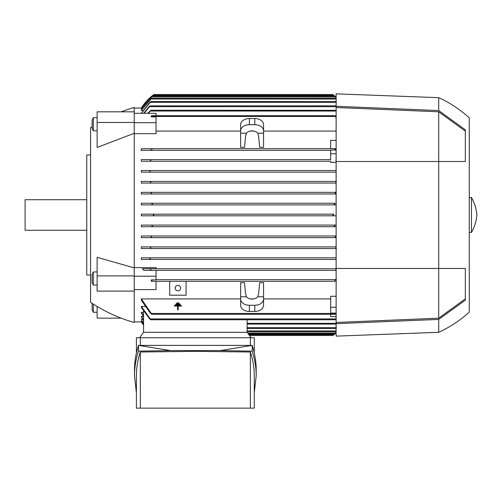 <?xml version="1.0" encoding="UTF-8"?>
<svg xmlns="http://www.w3.org/2000/svg" width="502" height="502" viewBox="0 0 502 502"><rect width="100%" height="100%" fill="white"/><g stroke="black" fill="none" stroke-linecap="round" stroke-linejoin="round"><path stroke-width="0.75" d="M90.58 154.967L86.758 154.967L86.758 275.008L90.58 275.008M86.758 199.708L25.1 199.708L25.1 230.267L86.758 230.267M92.104 126.667A152.784 152.784 0 0 0 90.58 127.684L90.58 302.292A152.784 152.784 0 0 0 134.229 322.479L134.229 291.097L97.124 291.097L97.124 257.35L134.229 267.867L134.229 275.899L97.124 275.899M121.17 111.827A152.784 152.784 0 0 1 134.229 107.491L134.229 111.827L97.124 111.827L97.124 147.45L134.229 133.287L134.229 267.867M134.229 111.827L134.229 133.287M134.229 122.463L97.124 122.463M97.124 130.802L93.309 130.802L93.309 117.706L97.124 117.706M93.309 130.802L92.104 128.223L92.104 120.279L93.309 117.706M134.229 275.899L134.229 291.097M97.124 285.067L93.309 285.067L93.309 271.971L97.124 271.971M93.309 285.067L92.104 282.494L92.104 274.55L93.309 271.971M97.124 306.452L97.124 318.149L121.17 318.149M97.124 312.269L93.309 312.269L93.309 304.08M93.309 312.269L92.104 309.696L92.104 303.302M240.634 282.645L244.505 282.645L245.541 293.388L246.419 296.782L240.634 296.782L240.634 282.645M257.764 296.782L258.637 293.388L259.678 282.645L263.55 282.645L263.55 296.782L257.764 296.782A6.545 4.631 180 0 1 252.092 299.098A6.545 4.631 180 0 1 246.419 296.782M141.62 321.933L134.229 321.933M143.559 324.587L141.326 321.456L142.242 321.286M143.559 322.861L141.326 319.849L141.326 319.51L142.882 319.51M143.559 319.981L141.326 316.536L141.326 317.057L141.326 316.536L143.553 316.536M143.559 315.84L141.326 312.25L141.326 312.984L141.326 312.25L143.559 312.25M141.326 306.477L150.914 319.755L149.678 318.933L141.326 307.45L141.326 306.477L144.971 306.477M141.326 298.91L151.905 314.296L150.562 313.48L141.326 300.177L141.326 298.91L240.634 298.91M250.228 298.91L253.956 298.91M263.55 298.91L330.667 298.91M151.905 314.296L334.821 314.296L335.411 314.076L335.455 313.116L330.667 313.116L330.667 296.28L336.12 296.28M335.098 281.283L151.265 281.283L335.098 281.283L334.821 280.467M134.229 108.037L141.62 108.043M141.326 113.301L149.778 102.308L150.914 101.492L336.12 101.642M142.882 110.465L141.326 110.465L141.326 110.12L151.711 98.216L335.016 98.216L336.12 99.026M142.242 108.683L141.326 108.514L152.526 96.033L334.194 96.033L336.12 97.57M247.128 324.116L336.12 324.116M336.12 319.648L336.202 318.933M150.914 319.755L335.807 319.755M330.667 314.296L330.667 316.674L336.12 316.674M330.667 307.287L336.12 307.287M334.652 280.919C335.292 279.739 335.932 279.432 336.572 280.009M156.059 279.645L336.12 279.645L156.059 279.645M134.229 276.2L156.059 276.2L156.059 279.909L151.315 279.909L151.905 280.467L151.629 281.283L151.905 280.467M147.626 113.301L150.914 110.22L336.12 110.327M336.202 111.042L335.807 110.22M150.914 110.22L148.391 113.301M143.647 113.301L149.094 106.675L150.249 105.859L144.143 113.301M150.249 105.859L336.12 105.859M150.914 101.492L141.407 113.301M336.44 102.308L335.807 101.492M336.12 99.333L335.016 98.216M151.711 98.216L141.326 110.465M336.12 97.721L334.194 96.033M152.526 96.033L141.326 108.683M336.12 97.137L332.845 94.508A49.108 49.108 0 0 1 336.12 97.137M153.593 94.721L141.326 108.043M332.845 94.508L153.876 94.508A49.108 49.108 0 0 0 141.326 108.037M151.905 115.68L151.265 116.859L151.315 115.899L151.905 115.68L334.821 115.68L336.12 116.458M336.12 117.556L334.821 115.68M151.265 116.859L156.059 116.859L156.059 133.689L134.229 133.689M336.12 131.066L263.55 131.066M253.956 131.066L250.228 131.066M240.634 131.066L156.059 131.066M336.12 270.371L143.93 270.371L336.12 270.371M335.807 269.555L336.202 270.371L335.807 269.555L336.12 269.154M149.678 268.733L336.12 268.733L142.317 268.733L149.678 268.733L150.914 269.555L150.518 270.371M336.12 259.459L141.326 259.459L141.326 257.821L336.12 257.821L149.094 257.821L150.249 258.637L149.747 259.459L336.12 259.459M336.12 248.546L141.326 248.546L141.326 246.909L336.12 246.909L149.778 246.909L150.914 247.724L150.28 248.546L336.12 248.546M336.12 237.634L141.326 237.634L141.326 235.996L336.12 235.996L335.016 236.812L336.12 237.634M336.12 226.716L141.326 226.716L141.326 225.084L336.12 225.084L335.286 225.084L334.194 225.9L335.11 226.716L336.12 226.716M141.326 214.166L152.796 214.166L153.876 214.988L152.796 215.804L336.12 215.804L141.326 215.804L141.326 214.166L333.88 214.172M141.326 203.254L151.617 203.254L152.526 204.076L151.435 204.891L336.12 204.891L141.326 204.891L141.326 203.254L335.06 203.254M335.932 193.96L141.326 193.979L141.326 192.341L336.12 192.341L335.016 193.163L336.12 193.979L141.326 193.979M336.12 183.067L141.326 183.067L141.326 181.429L336.12 181.429L150.28 181.429L150.914 182.245L149.778 183.067L336.12 183.067M336.12 172.155L141.326 172.155L141.326 170.517L336.12 170.517L149.747 170.517L150.249 171.333L149.094 172.155L336.12 172.155M336.12 162.359L330.667 162.359L330.667 161.242L141.326 161.242L141.326 159.605L330.667 159.605L330.667 153.775L336.12 153.775M150.562 150.33L330.667 150.33L141.326 150.33L141.326 148.692L330.667 148.692L330.667 140.365L336.12 140.365M134.229 267.616L156.059 267.616L156.059 268.733M263.55 147.324L259.678 147.324L258.637 136.582L257.764 133.193L263.55 133.193L263.55 147.324M246.419 133.193L245.541 136.582L244.505 147.324L240.634 147.324L240.634 133.193L246.419 133.193A6.545 4.631 0 0 1 252.092 130.878A6.545 4.631 0 0 1 257.764 133.193M149.747 259.459L141.326 259.459M141.326 257.821L149.094 257.821M150.28 248.546L141.326 248.546M336.44 248.546L335.807 247.724L336.12 247.254M141.326 246.909L149.778 246.909M141.326 235.996L150.587 235.996L151.711 236.812L150.939 237.634L335.788 237.634M150.939 237.634L141.326 237.634M150.587 235.996L336.12 235.996M141.326 225.084L151.435 225.084L152.526 225.9L151.617 226.716L335.11 226.716M151.686 226.716L141.326 226.716M151.435 225.084L335.286 225.084M152.796 215.804L141.326 215.804M333.88 215.804L332.845 214.988L333.924 214.166L152.815 214.166M151.435 204.891L141.326 204.891M335.286 204.891L334.194 204.076L335.11 203.254L151.617 203.254M141.326 192.341L150.939 192.341L151.711 193.163L150.587 193.979M150.939 192.341L335.788 192.341M149.778 183.067L141.326 183.067M336.12 182.722L335.807 182.245L336.44 181.429M141.326 181.429L150.28 181.429M149.094 172.155L141.326 172.155M141.326 170.517L149.747 170.517L150.249 171.333M141.326 159.605L150.518 159.605L150.914 160.42L149.678 161.242L330.667 161.242M149.678 161.242L141.326 161.242M336.12 160.816L335.807 160.42L336.202 159.605M150.518 159.605L330.667 159.605M330.667 153.775L330.667 150.067L335.411 150.067L334.821 149.508L335.098 148.692L330.667 148.692M335.411 150.067L335.455 148.692L151.629 148.692L151.905 149.508L151.629 148.692L141.326 148.692M247.128 328.484L335.807 328.484L336.44 327.662M336.12 328.333L335.807 328.484M141.326 321.933A49.108 49.108 0 0 0 143.559 325.208L141.326 321.933M336.12 330.95L335.016 331.759L336.12 330.642M334.821 314.296L335.455 313.116M240.634 133.193L240.634 130.878A8.729 6.175 0 0 1 249.362 124.703L254.821 124.703A8.729 6.175 0 0 1 263.55 130.878L263.55 133.193M240.634 130.878L240.634 124.703A8.729 6.175 180 0 1 249.362 118.528L254.821 118.528A8.729 6.175 180 0 1 263.55 124.703L263.55 130.878M240.634 296.782L240.634 305.272A8.729 6.175 0 0 0 249.362 311.447L254.821 311.447A8.729 6.175 0 0 0 263.55 305.272L263.55 296.782M263.55 299.098A8.729 6.175 180 0 1 254.821 305.272L249.362 305.272A8.729 6.175 180 0 1 240.634 299.098M134.229 122.689L156.059 122.689M156.059 115.68L156.059 113.301L134.229 113.301M134.229 289.604L156.059 289.604L156.059 281.283M151.315 279.909L151.265 281.283M156.059 276.2L156.059 270.371M142.317 268.733L143.93 270.371M247.128 332.305L247.128 319.755M336.12 332.406L334.194 333.937L336.12 332.249M143.559 332.305L143.559 311.221M143.559 323.188L141.326 319.849M143.559 320.489L141.326 317.057M143.559 316.549L141.326 312.984M143.559 324.75L141.326 321.456M334.207 204.132L334.765 204.772M334.916 203.272L334.495 203.442M151.836 204.822L152.25 204.578M150.707 247.367L150.336 247.066M150.688 150.33L140.805 150.33M152.068 149.056C151.428 150.236 150.788 150.537 150.148 149.96M150.305 259.051L150.255 258.668M152.351 225.498L151.955 225.197M334.213 226.132L334.476 226.521M247.128 331.759L335.016 331.759M333.516 334.966L333.077 335.298M332.92 335.411L336.12 332.832A49.108 49.108 0 0 1 332.845 335.468L249.412 335.468M248.333 333.937L334.194 333.937M251.031 337.758L247.179 332.305L143.509 332.305L139.656 337.758M136.412 352.988L136.412 337.758L254.276 337.758L254.276 352.988M250.36 345.395L250.36 337.758M134.492 375.797L134.492 370.043C134.498 361.804 135.841 353.59 138.508 345.395L252.18 345.395C254.847 353.59 256.189 361.804 256.196 370.043L256.196 375.797C256.189 367.558 254.847 359.344 252.18 351.149L220.221 350.572L170.46 350.572L138.508 351.149C135.841 359.344 134.498 367.558 134.492 375.797L136.412 392.859M170.46 350.572L138.508 345.395L138.508 351.149M254.276 392.859L256.196 375.797M140.328 352.009C137.724 359.915 136.418 367.847 136.412 375.797L136.412 408.145L140.328 408.145L140.328 352.009L195.341 351.337L250.36 352.009C252.964 359.915 254.269 367.847 254.276 375.797L254.276 408.145L140.328 408.145M250.36 408.145L250.36 352.009M220.221 350.572L252.18 345.395L252.18 351.149M140.328 337.758L140.328 345.395M169.695 281.283L169.695 295.195L186.066 295.195L186.066 281.283M175.154 288.104A2.73 2.73 0 0 1 177.884 285.374A2.73 2.73 0 0 1 180.613 288.104A2.73 2.73 0 0 1 177.884 290.834A2.73 2.73 0 0 1 175.154 288.104M179.045 302.932L179.045 303.515L176.717 303.515L176.717 302.932L179.045 302.932M181.373 306.076L178.172 306.076L178.172 309.859L177.589 309.859L177.589 306.076L174.389 306.076L174.389 305.492L181.373 305.492L181.373 306.076M180.212 304.212L180.212 304.796L175.556 304.796L175.556 304.212L180.212 304.212M438.704 332.305A117.317 117.317 0 0 0 469.263 312.112L469.263 117.863A117.317 117.317 0 0 0 438.704 97.67L336.12 93.855L336.12 336.12L438.704 332.305L438.704 319.404L336.12 323.677M336.12 107.51L438.704 111.795L438.704 318.18L336.12 322.46M465.329 298.859L438.704 318.18M438.704 111.795L465.329 131.116M438.704 97.67L438.704 110.565L465.329 129.823L465.335 161.512L336.12 161.512M336.12 268.463L465.329 268.463L465.335 300.152L438.704 319.404M336.12 106.292L438.704 110.565M469.263 232.445L471.441 232.445L471.441 197.524L469.263 197.524M471.441 197.524A42.563 42.563 0 0 1 476.9 214.988A42.563 42.563 0 0 1 471.441 232.445M247.128 323.301L336.12 323.301M150.518 318.933L336.12 318.933M150.518 111.042L336.12 111.042M149.747 106.675L336.12 106.675M150.28 102.308L336.12 102.308M150.939 99.038L335.788 99.038M151.617 96.855L335.11 96.855M152.796 95.324L333.924 95.324M151.629 116.495L335.098 116.495M247.128 327.662L336.12 327.662M247.128 330.937L335.788 330.937M151.629 313.48L335.098 313.48M254.821 118.528L254.821 124.703M249.362 118.528L249.362 124.703M254.821 305.272L254.821 311.447M249.362 305.272L249.362 311.447M247.756 333.121L335.11 333.121M248.835 334.646L333.924 334.646"/></g></svg>
